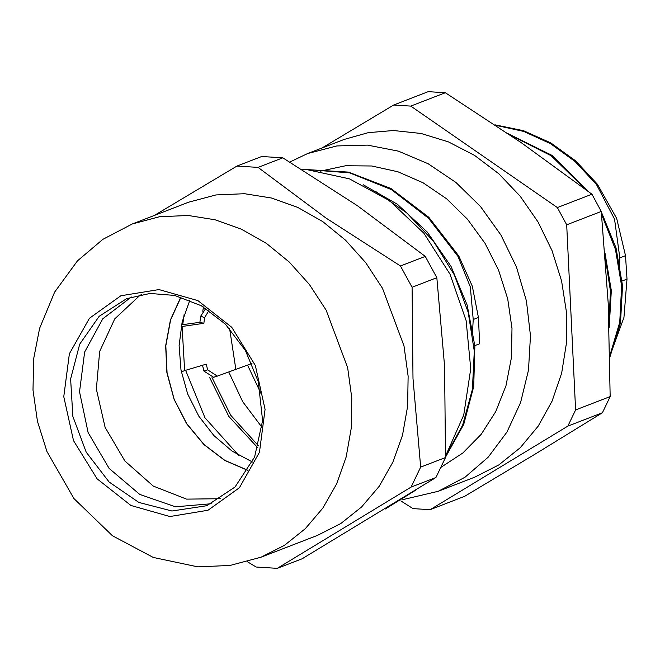 <?xml version="1.0" encoding="UTF-8"?>
<svg xmlns="http://www.w3.org/2000/svg" width="660" height="660" viewBox="0 0 660 660"><rect width="100%" height="100%" fill="white"/><g stroke="black" fill="none" stroke-linecap="round" stroke-linejoin="round"><path stroke-width="0.99" d="M205.796 308.451L200.714 316.181L204.583 317.724L203.882 323.317L181.129 326.601M203.882 323.317L199.93 322.327L200.714 316.181M181.492 324.794L199.93 322.327M181.343 371.877L184.676 370.59L182.061 326.238M184.676 370.59L206.283 364.18L207.652 369.872L203.94 371.044L213.625 377.272L217.099 376.167M207.652 369.872L217.322 376.101L251.996 363.528M204.583 317.724L208.923 310.505M203.94 371.044L202.546 365.285M258.481 445.846L230.777 415.322L211.992 377.57M205.095 308.938L205.219 308.088M262.045 427.309L242.608 401.593L228.789 371.984M260.89 393.31L247.599 365.161M257.878 447.884L228.88 416.476L209.468 377.223M202.785 311.297L203.404 306.983M252.425 462L232.064 451.127L213.906 435.608L198.866 416.245L187.712 394.028L181.013 370.087L179.124 345.65L182.127 321.948L189.865 300.209M247.97 470.299L224.846 460.35L204.014 444.485L186.763 423.687L174.19 399.259L167.062 372.718L165.833 345.733L170.569 319.976L180.988 297.058M238.573 455.243L205.037 417.895L185.608 370.318M182.77 324.629L184.165 314.523M180.848 297.016L170.429 319.96L165.693 345.741L166.93 372.751L174.067 399.308L186.656 423.753L203.907 444.576L224.755 460.457L247.896 470.431M220.489 498.745L186.524 499.166L153.268 486.049L124.938 461.043L105.121 427.325L96.335 389.177L99.693 351.425L114.774 318.854L139.648 295.597L141.52 294.5M621.291 281.333L627 279.122L625.556 255.676L616.712 218.427L597.391 184.189L596.483 184.544L575.231 161.642L550.638 143.674L523.751 131.398L495.767 125.342M609.848 355.666L619.732 322.27L621.637 286.102L615.491 249.414L601.573 214.45M585.651 189.436L551.183 155.752L510.023 134.953M608.998 323.177L610.409 290.92L605.385 258.217M597.382 184.189L575.784 160.99L550.77 142.882L523.438 130.647L495.016 124.839M609.881 357.274L620.449 323.004L622.537 285.722L616.06 247.879L601.326 211.951M588.349 191.491L552.131 155.438L508.39 133.84M609.139 327.459L611.308 290.524L604.989 252.986M596.483 184.536L614.559 219.161L619.814 257.895L619.542 267.531M473.962 345.939L479.638 343.745L478.401 317.501L472.329 286.201L458.898 256.129L457.999 256.476L470.324 286.918L473.179 319.522L472.486 333.234M363.132 184.726L397.394 204.295L427.251 232.089L450.994 266.376L467.164 305.135L474.903 346.022L473.682 386.587L463.699 424.405L445.483 457.174M304.738 169.471L348.43 172.054L390.967 188.488L428.827 217.305L458.906 256.121M375.515 191.4L406.741 212.817L433.471 241.189L454.327 274.923L468.163 312.229L474.317 351.087L472.411 389.4L462.652 425.114L445.508 456.266M306.545 169.57L349.585 172.87L391.339 189.56L428.464 218.188L458.007 256.476M320.529 171.113L345.65 165.775L371.745 165.982L397.889 171.732L423.142 182.804L446.614 198.825L467.486 219.219L485.009 243.268L498.564 270.122L507.672 298.815L512.011 328.358L511.426 357.679L505.939 385.753L495.742 411.592L481.206 434.272L462.833 452.991L441.276 467.082M627 279.122L623.956 317.435L611.366 352.052M445.31 92.722L521.062 142.527L591.929 194.221L557.37 207.578L410.759 106.087L445.31 92.722L428.216 91.649L393.665 105.006L322.237 147.873M591.929 194.221L601.277 211.447L608.157 303.064L610.154 396.569L575.594 409.926L566.717 224.812L557.37 207.578M566.717 224.812L601.277 211.447M610.154 396.569L602.407 412.723L535.978 453.585L464.665 496.337L430.114 509.702L567.847 426.079L575.594 409.926M567.847 426.079L602.407 412.723M400.826 500.858L413.02 508.621L430.114 509.702M410.759 106.087L393.665 105.006M289.814 162.013L307.634 153.524L344.149 139.408L368.247 132.652L393.434 130.531L421.146 133.526L448.495 141.925L474.631 155.463L498.762 173.72L520.13 196.144L538.073 222.024L552.04 250.577L561.611 280.912L566.47 312.089L566.486 343.15L561.643 373.139L552.098 401.123L538.147 426.236L520.212 447.703L498.861 464.863L474.746 477.188L438.24 491.304L402.831 499.595M307.634 153.524L336.88 145.942L367.513 145.15L398.359 151.165L428.216 163.762L455.961 182.457L480.505 206.53L500.923 235.051L516.417 266.937L526.399 300.952L530.483 335.791L528.52 370.12L520.567 402.608L506.946 432.019L488.177 457.215L464.978 477.238L438.24 491.304M420.684 467.132L412.962 378.535L412.063 287.298L436.854 277.72L444.576 366.308L445.475 457.545L420.684 467.132L411.097 487.121L435.889 477.535L302.082 558.764L277.299 568.351L411.097 487.121M247.401 561.718L256.146 567.022L277.299 568.351M282.851 157.798L357.481 205.78L425.279 256.393L400.496 265.98L325.867 217.998L258.068 167.384L282.851 157.798L261.698 156.469L236.915 166.048L154.514 215.341M258.068 167.384L236.915 166.048M445.475 457.545L435.889 477.535M425.279 256.393L436.854 277.72M412.063 287.298L400.496 265.98M301.785 169.364L306.925 169.595L349.478 178.852L389.45 200.607L423.844 233.236L450.046 274.255L466.092 320.595L470.778 368.75L463.741 415.09L445.508 456.118M415.866 490.091L385.102 509.091M211.315 503.737L175.494 506.781L139.755 494.439L109.172 468.46L88.093 432.547L79.53 391.792L84.678 351.995L102.82 318.821L131.373 296.975M132.214 223.971L188.554 202.183L215.919 194.923L244.571 193.702L271.433 197.992L297.742 207.388L322.715 221.611L345.609 240.224L365.731 262.68L382.486 288.296L404.011 345.923L408.136 376.2L407.624 406.255L402.493 435.188L392.898 462.148L379.129 486.313L361.581 506.971L340.799 523.504L317.394 535.409L261.055 557.197L284.46 545.284L305.242 528.751L322.789 508.093L336.559 483.928L346.153 456.976L351.285 428.035L351.796 397.98L347.671 367.702L326.147 310.084L309.391 284.46L289.27 262.003L266.376 243.391L241.403 229.177L215.094 219.78L188.232 215.482L159.58 216.711L132.214 223.971L102.844 239.316L77.5 260.865L54.59 292.124L39.559 328.35L33.668 358.792L33 390.101L37.488 421.327L46.959 451.555L73.953 498.572L112.48 535.763L153.293 557.419L197.843 566.849L230.026 565.438L261.055 557.197M229.564 328.556L235.851 369.443M619.831 257.895L625.556 255.676M473.179 319.522L478.401 317.501M171.905 510.964L138.864 502.45L109.123 482.056L86.204 452.183L72.831 416.377L70.587 378.889L79.736 344.157L99.198 316.305L126.654 298.634L150.067 293.461L174.619 295.399L201.341 305.786L225.316 324.093L245.471 350.518L258.34 381.736L262.573 420.618L254.603 457.066L235.075 486.973L206.712 505.692L171.905 510.964M169.876 516.499L207.966 510.287L239.44 487.74L259.487 452.298L265.064 409.357L255.321 365.45L231.742 327.269L197.917 300.622L158.986 289.558L120.895 295.779L89.422 318.318L69.374 353.76L63.797 396.701L73.54 440.608L97.119 478.789L130.952 505.444L169.876 516.499M217.322 376.101L213.625 377.272"/></g></svg>
